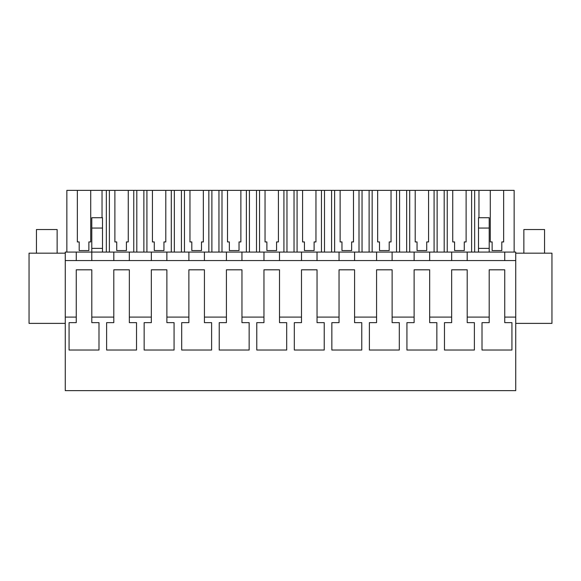 <?xml version="1.0" encoding="UTF-8"?>
<svg xmlns="http://www.w3.org/2000/svg" width="581" height="581" viewBox="0 0 581 581"><rect width="100%" height="100%" fill="white"/><g stroke="black" fill="none" stroke-linecap="round" stroke-linejoin="round"><path stroke-width="0.87" d="M76.271 260.571L76.271 252.074L65.261 252.074L65.261 317.103L76.256 317.103L76.256 322.644L69.074 322.644L69.074 350.023L98.988 350.023L98.988 322.644L91.805 322.644L91.805 317.103L113.796 317.103L113.796 322.644L106.614 322.644L106.614 350.023L136.528 350.023L136.528 322.644L129.345 322.644L129.345 317.103L151.336 317.103L151.336 322.644L144.153 322.644L144.153 350.023L174.068 350.023L174.068 322.644L166.885 322.644L166.885 317.103L188.876 317.103L188.876 322.644L181.693 322.644L181.693 350.023L211.607 350.023L211.607 322.644L204.425 322.644L204.425 317.103L226.416 317.103L226.416 322.644L219.233 322.644L219.233 350.023L249.147 350.023L249.147 322.644L241.965 322.644L241.965 317.103L263.956 317.103L263.956 322.644L256.773 322.644L256.773 350.023L286.687 350.023L286.687 322.644L279.505 322.644L279.505 317.103L301.495 317.103L301.495 322.644L294.313 322.644L294.313 350.023L324.227 350.023L324.227 322.644L317.044 322.644L317.044 317.103L339.035 317.103L339.035 322.644L331.853 322.644L331.853 350.023L361.767 350.023L361.767 322.644L354.584 322.644L354.584 317.103L376.575 317.103L376.575 322.644L369.393 322.644L369.393 350.023L399.307 350.023L399.307 322.644L392.124 322.644L392.124 317.103L414.115 317.103L414.115 322.644L406.932 322.644L406.932 350.023L436.847 350.023L436.847 322.644L429.664 322.644L429.664 317.103L451.655 317.103L451.655 322.644L444.472 322.644L444.472 350.023L474.387 350.023L474.387 322.644L467.204 322.644L467.204 317.103L489.195 317.103L489.195 322.644L482.012 322.644L482.012 350.023L511.926 350.023L511.926 322.644L504.744 322.644L504.744 317.103L515.739 317.103L515.739 390.628L65.261 390.628L65.261 317.103M65.261 260.571L515.739 260.571L515.739 317.103M76.271 252.074L515.739 252.074L515.739 260.571M91.805 317.103L91.805 269.809L76.256 269.809L76.256 317.103M129.345 317.103L129.345 269.809L113.796 269.809L113.796 317.103M166.885 317.103L166.885 269.809L151.336 269.809L151.336 317.103M204.425 317.103L204.425 269.809L188.876 269.809L188.876 317.103M241.965 317.103L241.965 269.809L226.416 269.809L226.416 317.103M279.505 317.103L279.505 269.809L263.956 269.809L263.956 317.103M317.044 317.103L317.044 269.809L301.495 269.809L301.495 317.103M354.584 317.103L354.584 269.809L339.035 269.809L339.035 317.103M392.124 317.103L392.124 269.809L376.575 269.809L376.575 317.103M429.664 317.103L429.664 269.809L414.115 269.809L414.115 317.103M467.204 317.103L467.204 269.809L451.655 269.809L451.655 317.103M504.744 317.103L504.744 269.809L489.195 269.809L489.195 317.103M65.261 253.178L29.05 253.178L29.05 323.385L65.261 323.385M504.729 252.074L504.729 260.571L504.729 252.074M489.209 252.074L489.209 217.73L478.497 217.73L478.497 248.377L489.209 248.377M467.189 252.074L467.189 260.571L467.189 252.074M451.669 252.074L451.669 260.571L451.669 252.074M429.649 252.074L429.649 260.571L429.649 252.074M414.13 252.074L414.13 260.571L414.13 252.074M392.11 252.074L392.11 260.571L392.11 252.074M376.59 252.074L376.59 260.571L376.59 252.074M354.57 252.074L354.57 260.571L354.57 252.074M339.05 252.074L339.05 260.571L339.05 252.074M317.03 252.074L317.03 260.571L317.03 252.074M301.51 252.074L301.51 260.571L301.51 252.074M279.49 252.074L279.49 260.571L279.49 252.074M263.97 252.074L263.97 260.571L263.97 252.074M241.95 252.074L241.95 260.571L241.95 252.074M226.43 252.074L226.43 260.571L226.43 252.074M204.41 252.074L204.41 260.571L204.41 252.074M188.89 252.074L188.89 260.571L188.89 252.074M166.87 252.074L166.87 260.571L166.87 252.074M151.35 252.074L151.35 260.571L151.35 252.074M129.331 252.074L129.331 260.571L129.331 252.074M113.811 252.074L113.811 260.571L113.811 252.074M91.791 252.074L91.791 260.571L91.791 248.377L102.503 248.377L102.503 252.074M91.791 248.377L91.791 217.73L102.503 217.73L102.503 248.377M474.662 252.074L474.662 190.372L490.284 190.372L490.284 241.936L492.129 241.936L492.129 250.578L501.81 250.578L501.81 241.936L503.654 241.936L503.654 190.372L514.149 190.372L514.149 252.074M474.662 190.372L471.619 190.372L471.619 252.074M452.744 241.936L454.589 241.936L452.744 241.936L452.744 190.372L447.239 190.372L447.239 252.074M471.619 190.372L466.115 190.372L466.115 241.936L464.27 241.936L464.27 250.578L454.589 250.578L454.589 241.936M447.239 190.372L444.196 190.372L444.196 252.074M437.123 252.074L437.123 190.372L444.196 190.372M437.123 190.372L434.08 190.372L434.08 252.074M415.204 241.936L417.049 241.936L415.204 241.936L415.204 190.372L409.699 190.372L409.699 252.074M434.08 190.372L428.575 190.372L428.575 241.936L426.73 241.936L426.73 250.578L417.049 250.578L417.049 241.936M409.699 190.372L406.656 190.372L406.656 252.074M399.583 252.074L399.583 190.372L406.656 190.372M399.583 190.372L396.54 190.372L396.54 252.074M377.665 241.936L379.509 241.936L377.665 241.936L377.665 190.372L372.16 190.372L372.16 252.074M396.54 190.372L391.035 190.372L391.035 241.936L389.19 241.936L389.19 250.578L379.509 250.578L379.509 241.936M372.16 190.372L369.117 190.372L369.117 252.074M362.043 252.074L362.043 190.372L369.117 190.372M362.043 190.372L359 190.372L359 252.074M340.125 241.936L341.969 241.936L340.125 241.936L340.125 190.372L334.62 190.372L334.62 252.074M359 190.372L353.495 190.372L353.495 241.936L351.65 241.936L351.65 250.578L341.969 250.578L341.969 241.936M334.62 190.372L331.577 190.372L331.577 252.074M324.503 252.074L324.503 190.372L331.577 190.372M324.503 190.372L321.46 190.372L321.46 252.074M302.585 241.936L304.429 241.936L302.585 241.936L302.585 190.372L297.08 190.372L297.08 252.074M321.46 190.372L315.955 190.372L315.955 241.936L314.11 241.936L314.11 250.578L304.429 250.578L304.429 241.936M297.08 190.372L294.037 190.372L294.037 252.074M286.963 252.074L286.963 190.372L294.037 190.372M286.963 190.372L283.92 190.372L283.92 252.074M265.045 241.936L266.89 241.936L265.045 241.936L265.045 190.372L259.54 190.372L259.54 252.074M283.92 190.372L278.415 190.372L278.415 241.936L276.571 241.936L276.571 250.578L266.89 250.578L266.89 241.936M259.54 190.372L256.497 190.372L256.497 252.074M249.423 252.074L249.423 190.372L256.497 190.372M249.423 190.372L246.38 190.372L246.38 252.074M227.505 241.936L229.35 241.936L227.505 241.936L227.505 190.372L222 190.372L222 252.074M246.38 190.372L240.875 190.372L240.875 241.936L239.031 241.936L239.031 250.578L229.35 250.578L229.35 241.936M222 190.372L218.957 190.372L218.957 252.074M211.883 252.074L211.883 190.372L218.957 190.372M211.883 190.372L208.84 190.372L208.84 252.074M189.965 241.936L191.81 241.936L189.965 241.936L189.965 190.372L184.46 190.372L184.46 252.074M208.84 190.372L203.335 190.372L203.335 241.936L201.491 241.936L201.491 250.578L191.81 250.578L191.81 241.936M184.46 190.372L181.417 190.372L181.417 252.074M174.344 252.074L174.344 190.372L181.417 190.372M174.344 190.372L171.301 190.372L171.301 252.074M152.425 241.936L154.27 241.936L152.425 241.936L152.425 190.372L146.92 190.372L146.92 252.074M171.301 190.372L165.796 190.372L165.796 241.936L163.951 241.936L163.951 250.578L154.27 250.578L154.27 241.936M146.92 190.372L143.877 190.372L143.877 252.074M136.804 252.074L136.804 190.372L143.877 190.372M136.804 190.372L133.761 190.372L133.761 252.074M114.885 241.936L116.73 241.936L114.885 241.936L114.885 190.372L109.381 190.372L109.381 252.074M133.761 190.372L128.256 190.372L128.256 241.936L126.411 241.936L126.411 250.578L116.73 250.578L116.73 241.936M109.381 190.372L106.338 190.372L106.338 252.074M102.038 217.73L102.038 190.372L106.338 190.372M102.038 190.372L90.716 190.372L90.716 241.936L88.871 241.936L88.871 250.578L79.19 250.578L79.19 241.936L77.346 241.936L79.19 241.936M66.851 252.074L66.851 190.372L77.346 190.372L77.346 241.936M478.962 190.372L478.962 217.73M478.497 248.377L478.497 252.074M515.739 323.385L551.95 323.385L551.95 253.178L515.739 253.178M91.791 228.064L102.503 228.064M490.284 190.372L503.654 190.372M77.346 190.372L90.716 190.372M114.885 190.372L128.256 190.372M152.425 190.372L165.796 190.372M189.965 190.372L203.335 190.372M227.505 190.372L240.875 190.372M265.045 190.372L278.415 190.372M302.585 190.372L315.955 190.372M340.125 190.372L353.495 190.372M377.665 190.372L391.035 190.372M415.204 190.372L428.575 190.372M452.744 190.372L466.115 190.372M464.27 250.578L464.27 241.936L466.115 241.936M426.73 250.578L426.73 241.936L428.575 241.936M389.19 250.578L389.19 241.936L391.035 241.936M351.65 250.578L351.65 241.936L353.495 241.936M314.11 250.578L314.11 241.936L315.955 241.936M276.571 250.578L276.571 241.936L278.415 241.936M239.031 250.578L239.031 241.936L240.875 241.936M201.491 250.578L201.491 241.936L203.335 241.936M163.951 250.578L163.951 241.936L165.796 241.936M126.411 250.578L126.411 241.936L128.256 241.936M88.871 250.578L88.871 241.936L90.716 241.936M501.81 250.578L501.81 241.936L503.654 241.936M490.284 241.936L492.129 241.936M478.497 228.064L489.209 228.064M36.443 253.178L36.443 229.531L57.134 229.531L57.134 253.178M523.866 253.178L523.866 229.531L544.557 229.531L544.557 253.178"/></g></svg>
